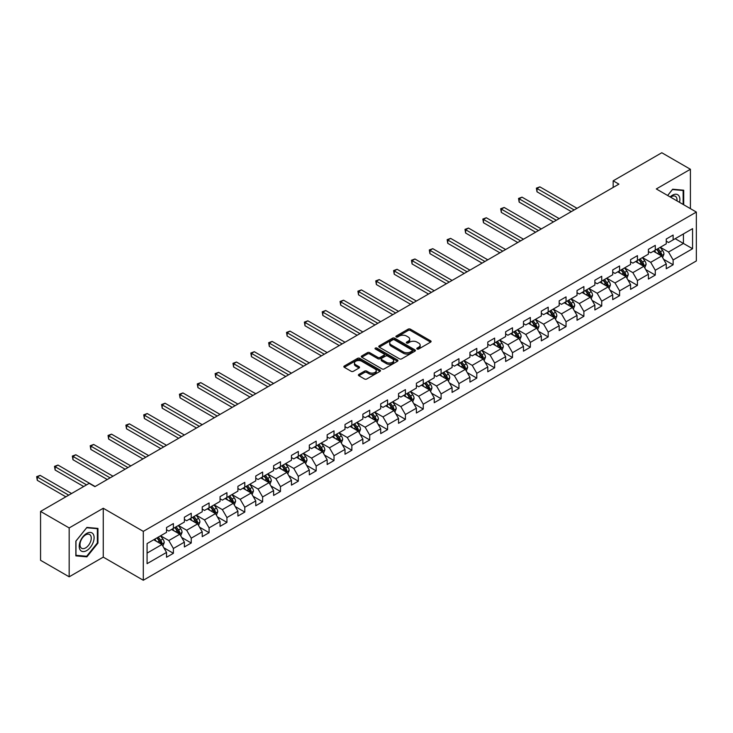 <?xml version="1.0" encoding="UTF-8"?>
<svg xmlns="http://www.w3.org/2000/svg" width="733" height="733" viewBox="0 0 733 733"><rect width="100%" height="100%" fill="white"/><g stroke="black" fill="none" stroke-linecap="round" stroke-linejoin="round"><path stroke-width="1.1" d="M417.114 349.018A1.109 0.641 0 0 0 418.68 349.018L430.619 342.128A1.585 0.916 0 0 0 431.077 341.477A1.585 0.916 0 0 0 430.619 340.827L410.398 329.163A1.585 0.916 0 0 0 408.153 329.163L396.223 336.044A1.109 0.641 0 0 0 395.902 336.502A1.109 0.641 0 0 0 396.223 336.951A1.109 0.641 0 0 0 397.799 336.951L399.338 336.062A5.085 2.932 0 0 1 406.531 336.062L408.208 337.033A5.085 2.932 0 0 1 409.701 339.113A5.085 2.932 0 0 1 408.208 341.184L406.668 342.082A1.109 0.641 0 0 0 406.339 342.531A1.109 0.641 0 0 0 406.668 342.989A1.109 0.641 0 0 0 408.244 342.989L409.784 342.091A5.085 2.932 0 0 1 416.967 342.091L418.653 343.062A5.085 2.932 0 0 1 420.146 345.142A5.085 2.932 0 0 1 418.653 347.213L417.114 348.111A1.109 0.641 0 0 0 416.784 348.56A1.109 0.641 0 0 0 417.114 349.018L417.114 348.111M358.858 374.416A1.585 0.916 0 0 0 358.391 375.067A1.585 0.916 0 0 0 358.858 375.708L364.53 378.988A1.585 0.916 0 0 0 366.775 378.988L380.024 371.338A1.585 0.916 0 0 0 380.491 370.687A1.585 0.916 0 0 0 380.024 370.037L359.811 358.364A1.585 0.916 0 0 0 357.567 358.364L344.318 366.014A1.585 0.916 0 0 0 343.85 366.665A1.585 0.916 0 0 0 344.318 367.315L351.162 371.274A1.585 0.916 0 0 0 353.407 371.274L359.078 367.993A1.585 0.916 0 0 0 359.546 367.343A1.585 0.916 0 0 0 359.078 366.702L355.688 364.741A4.251 2.456 0 0 1 354.442 363A4.251 2.456 0 0 1 357.063 360.737A4.251 2.456 0 0 1 361.69 361.268L375.003 368.956A4.251 2.456 0 0 1 376.24 370.687A4.251 2.456 0 0 1 373.619 372.95A4.251 2.456 0 0 1 368.992 372.419L366.775 371.136A1.585 0.916 0 0 0 364.53 371.136L358.858 374.416L358.858 375.708M103.261 508.253L69.168 527.934L40.562 511.423L40.562 560.296L69.168 576.816L103.261 557.126L143.302 580.252L143.302 531.37L103.261 508.253L103.261 557.126M690.404 208.63L690.404 169.268L656.31 188.949L696.35 212.066L143.302 531.37M690.404 169.268L661.798 152.748L613.173 180.822L613.173 187.428M40.562 511.423L89.188 483.349L94.905 486.648L618.899 184.13L613.173 180.822M399.458 358.822A1.585 0.916 0 0 0 401.702 358.822L414.951 351.171A1.585 0.916 0 0 0 415.419 350.521A1.585 0.916 0 0 0 414.951 349.87L394.739 338.206A1.585 0.916 0 0 0 392.494 338.206L379.236 345.857A1.585 0.916 0 0 0 378.778 346.498A1.585 0.916 0 0 0 379.236 347.149L399.458 358.822M375.809 349.256A1.109 0.641 0 0 1 376.936 349.412L376.936 348.093L397.488 359.958A1.585 0.916 0 0 1 397.955 360.609A1.585 0.916 0 0 1 397.488 361.25L384.239 368.901A1.585 0.916 0 0 1 381.994 368.901L361.772 357.237L367.444 353.984L367.444 352.665L361.772 355.936A1.585 0.916 0 0 0 361.314 356.586A1.585 0.916 0 0 0 361.772 357.237L361.772 355.936M367.444 353.984A1.585 0.916 0 0 1 369.698 353.984L369.698 352.665A1.585 0.916 0 0 0 367.444 352.665M369.698 352.665L377.889 357.392A1.585 0.916 0 0 0 380.134 357.392L383.9 355.221A1.585 0.916 0 0 0 384.367 354.57A1.585 0.916 0 0 0 383.9 353.929L375.369 349A1.109 0.641 0 0 1 375.039 348.541A1.109 0.641 0 0 1 375.727 347.955A1.109 0.641 0 0 1 376.936 348.093M143.302 580.252L696.35 260.948L696.35 212.066M163.835 547.78L173.391 553.296L173.391 548.476L184.377 542.136L184.377 546.955L191.24 542.997L191.24 538.169L202.226 531.828L202.226 536.657L209.088 532.689L209.088 527.87L220.065 521.53L220.065 526.349L226.937 522.382L226.937 517.562L237.913 511.222L237.913 516.041L244.785 512.083L244.785 507.254L255.762 500.914L255.762 505.743L262.625 501.775L262.625 496.956L273.611 490.615L273.611 495.435L280.473 491.476L280.473 486.648L291.459 480.307L291.459 485.127L298.322 481.169L298.322 476.349L309.308 470.009L309.308 474.828L316.17 470.861L316.17 466.041L327.156 459.701L327.156 464.52L334.019 460.562L334.019 455.734L345.005 449.393L345.005 454.222L351.867 450.254L351.867 445.435L362.853 439.094L362.853 443.914L369.716 439.947L369.716 435.127L380.702 428.787L380.702 433.606L387.565 429.648L387.565 424.828L398.541 418.488L398.541 423.308L405.413 419.34L405.413 414.521L416.39 408.18L416.39 413L423.262 409.041L423.262 404.213L434.238 397.872L434.238 402.701L441.101 398.734L441.101 393.914L452.087 387.574L452.087 392.393L458.95 388.426L458.95 383.606L469.935 377.266L469.935 382.085L476.798 378.127L476.798 373.308L487.784 366.958L487.784 371.787L494.647 367.819L494.647 363L505.633 356.659L505.633 361.479L512.495 357.521L512.495 352.692L523.481 346.352L523.481 351.18L530.344 347.213L530.344 342.393L541.33 336.053L541.33 340.872L548.192 336.905L548.192 332.086L559.178 325.745L559.178 330.565L566.041 326.606L566.041 321.778L577.027 315.437L577.027 320.266L583.889 316.299L583.889 311.479L594.866 305.139L594.866 309.958L601.738 306L601.738 301.171L612.715 294.831L612.715 299.65L619.587 295.692L619.587 290.873L630.563 284.532L630.563 289.352L637.426 285.384L637.426 280.565L648.412 274.224L648.412 279.044L655.275 275.086L655.275 270.257L666.26 263.917L666.26 268.745L673.123 264.778L673.123 259.958L692.575 248.725L692.575 228.65L683.422 233.928L683.422 243.448L692.575 248.725M173.391 553.296L166.528 557.263L166.528 552.435L147.076 563.668L147.076 543.584L166.528 532.36L166.528 527.54L173.391 523.573L173.391 528.392L184.377 522.052L184.377 517.232L191.24 513.265L191.24 518.094L202.226 511.753L202.226 506.924L209.088 502.966L209.088 507.786L220.065 501.445L220.065 496.626L226.937 492.658L226.937 497.487L237.913 491.137L237.913 486.318L244.785 482.36L244.785 487.179L255.762 480.839L255.762 476.019L262.625 472.052L262.625 476.871L273.611 470.531L273.611 465.712L280.473 461.744L280.473 466.573L291.459 460.232L291.459 455.404L298.322 451.446L298.322 456.265L309.308 449.925L309.308 445.105L316.17 441.138L316.17 445.957L327.156 439.617L327.156 434.797L334.019 430.839L334.019 435.659L345.005 429.318L345.005 424.499L351.867 420.531L351.867 425.351L362.853 419.01L362.853 414.191L369.716 410.223L369.716 415.052L380.702 408.712L380.702 403.883L387.565 399.925L387.565 404.744L398.541 398.404L398.541 393.584L405.413 389.617L405.413 394.436L416.39 388.096L416.39 383.277L423.262 379.318L423.262 384.138L434.238 377.797L434.238 372.969L441.101 369.011L441.101 373.83L452.087 367.49L452.087 362.67L458.95 358.703L458.95 363.531L469.935 357.191L469.935 352.362L476.798 348.404L476.798 353.224L487.784 346.883L487.784 342.064L494.647 338.096L494.647 342.916L505.633 336.575L505.633 331.756L512.495 327.788L512.495 332.617L523.481 326.277L523.481 321.448L530.344 317.49L530.344 322.309L541.33 315.969L541.33 311.149L548.192 307.182L548.192 312.011L559.178 305.661L559.178 300.842L566.041 296.883L566.041 301.703L577.027 295.362L577.027 290.543L583.889 286.576L583.889 291.395L594.866 285.055L594.866 280.235L601.738 276.268L601.738 281.096L612.715 274.756L612.715 269.927L619.587 265.969L619.587 270.789L630.563 264.448L630.563 259.629L637.426 255.661L637.426 260.481L648.412 254.14L648.412 249.321L655.275 245.363L655.275 250.182L666.26 243.842L666.26 239.022L673.123 235.055L673.123 239.874L692.575 228.65M171.559 529.455L179.796 534.21L168.81 540.551L160.573 535.796M166.528 529.721L168.81 531.04L173.391 528.392M168.81 540.551L173.391 548.476M179.796 534.21L184.377 542.136M189.407 519.147L197.644 523.903L186.658 530.243L178.421 525.488M184.377 519.413L186.658 520.732L191.24 518.094M186.658 530.243L191.24 538.169M197.644 523.903L202.226 531.828M207.256 508.839L215.493 513.604L204.507 519.944L196.27 515.189M202.226 509.105L204.507 510.434L209.088 507.786M204.507 519.944L209.088 527.87M215.493 513.604L220.065 521.53M225.104 498.541L233.341 503.296L222.356 509.637L214.118 504.881M220.065 498.806L222.356 500.126L226.937 497.487M222.356 509.637L226.937 517.562M233.341 503.296L237.913 511.222M242.953 488.233L251.19 492.988L240.204 499.329L231.967 494.573M237.913 488.499L240.204 489.818L244.785 487.179M240.204 499.329L244.785 507.254M251.19 492.988L255.762 500.914M260.801 477.934L269.038 482.69L258.053 489.03L249.816 484.275M255.762 478.191L258.053 479.519L262.625 476.871M258.053 489.03L262.625 496.956M269.038 482.69L273.611 490.615M278.65 467.627L286.887 472.382L275.901 478.722L267.664 473.967M273.611 467.892L275.901 469.212L280.473 466.573M275.901 478.722L280.473 486.648M286.887 472.382L291.459 480.307M296.489 457.319L304.736 462.083L293.75 468.424L285.513 463.668M291.459 457.584L293.75 458.904L298.322 456.265M293.75 468.424L298.322 476.349M304.736 462.083L309.308 470.009M314.338 447.02L322.575 451.775L311.598 458.116L303.361 453.361M309.308 447.286L311.598 448.605L316.17 445.957M311.598 458.116L316.17 466.041M322.575 451.775L327.156 459.701M332.186 436.712L340.424 441.468L329.447 447.808L321.21 443.053M327.156 436.978L329.447 438.297L334.019 435.659M329.447 447.808L334.019 455.734M340.424 441.468L345.005 449.393M350.035 426.414L358.272 431.169L347.295 437.509L339.049 432.754M345.005 426.67L347.295 427.999L351.867 425.351M347.295 437.509L351.867 445.435M358.272 431.169L362.853 439.094M367.884 416.106L376.121 420.861L365.135 427.202L356.898 422.446M362.853 416.371L365.135 417.691L369.716 415.052M365.135 427.202L369.716 435.127M376.121 420.861L380.702 428.787M385.732 405.798L393.969 410.553L382.983 416.903L374.746 412.138M380.702 406.064L382.983 407.383L387.565 404.744M382.983 416.903L387.565 424.828M393.969 410.553L398.541 418.488M403.581 395.499L411.818 400.255L400.832 406.595L392.595 401.84M398.541 395.765L400.832 397.084L405.413 394.436M400.832 406.595L405.413 414.521M411.818 400.255L416.39 408.18M421.429 385.191L429.666 389.947L418.68 396.287L410.443 391.532M416.39 385.457L418.68 386.777L423.262 384.138M418.68 396.287L423.262 404.213M429.666 389.947L434.238 397.872M439.278 374.893L447.515 379.648L436.529 385.989L428.292 381.233M434.238 375.149L436.529 376.478L441.101 373.83M436.529 385.989L441.101 393.914M447.515 379.648L452.087 387.574M457.126 364.585L465.363 369.34L454.378 375.681L446.14 370.925M452.087 364.851L454.378 366.17L458.95 363.531M454.378 375.681L458.95 383.606M465.363 369.34L469.935 377.266M474.966 354.277L483.212 359.033L472.226 365.373L463.989 360.618M469.935 354.543L472.226 355.862L476.798 353.224M472.226 365.373L476.798 373.308M483.212 359.033L487.784 366.958M492.814 343.979L501.051 348.734L490.075 355.074L481.838 350.319M487.784 344.244L490.075 345.564L494.647 342.916M490.075 355.074L494.647 363M501.051 348.734L505.633 356.659M510.663 333.671L518.9 338.426L507.923 344.767L499.686 340.011M505.633 333.936L507.923 335.256L512.495 332.617M507.923 344.767L512.495 352.692M518.9 338.426L523.481 346.352M528.511 323.363L536.748 328.127L525.772 334.468L517.525 329.713M523.481 323.629L525.772 324.957L530.344 322.309M525.772 334.468L530.344 342.393M536.748 328.127L541.33 336.053M546.36 313.064L554.597 317.82L543.611 324.16L535.374 319.405M541.33 313.33L543.611 314.649L548.192 312.011M543.611 324.16L548.192 332.086M554.597 317.82L559.178 325.745M564.208 302.756L572.446 307.512L561.46 313.852L553.223 309.097M559.178 303.022L561.46 304.342L566.041 301.703M561.46 313.852L566.041 321.778M572.446 307.512L577.027 315.437M582.057 292.458L590.294 297.213L579.308 303.554L571.071 298.798M577.027 292.714L579.308 294.043L583.889 291.395M579.308 303.554L583.889 311.479M590.294 297.213L594.866 305.139M599.906 282.15L608.143 286.905L597.157 293.246L588.92 288.49M594.866 282.416L597.157 283.735L601.738 281.096M597.157 293.246L601.738 301.171M608.143 286.905L612.715 294.831M617.754 271.842L625.991 276.598L615.005 282.947L606.768 278.183M612.715 272.108L615.005 273.427L619.587 270.789M615.005 282.947L619.587 290.873M625.991 276.598L630.563 284.532M635.603 261.544L643.84 266.299L632.854 272.639L624.617 267.884M630.563 261.809L632.854 263.129L637.426 260.481M632.854 272.639L637.426 280.565M643.84 266.299L648.412 274.224M653.451 251.236L661.688 255.991L650.702 262.332L642.465 257.576M648.412 251.501L650.702 252.821L655.275 250.182M650.702 262.332L655.275 270.257M661.688 255.991L666.26 263.917M675.185 238.683L683.422 243.448L668.551 252.033L660.314 247.278M666.26 241.194L668.551 242.522L673.123 239.874M668.551 252.033L673.123 259.958M69.168 527.934L69.168 576.816M147.076 553.103L161.947 544.509L153.71 539.754M161.947 544.509L166.528 552.435M663.576 259.262L673.123 264.778M645.727 269.57L655.275 275.086M627.879 279.869L637.426 285.384M610.03 290.176L619.587 295.692M592.182 300.484L601.738 306M574.333 310.783L583.889 316.299M556.484 321.091L566.041 326.606M538.636 331.389L548.192 336.905M520.787 341.697L530.344 347.213M502.939 352.005L512.495 357.521M485.099 362.304L494.647 367.819M467.251 372.611L476.798 378.127M449.402 382.91L458.95 388.426M431.554 393.218L441.101 398.734M413.705 403.526L423.262 409.041M395.857 413.824L405.413 419.34M378.008 424.132L387.565 429.648M360.16 434.44L369.716 439.947M342.311 444.739L351.867 450.254M324.462 455.046L334.019 460.562M306.623 465.345L316.17 470.861M288.775 475.653L298.322 481.169M270.926 485.961L280.473 491.476M253.077 496.259L262.625 501.775M235.229 506.567L244.785 512.083M217.38 516.866L226.937 522.382M199.532 527.174L209.088 532.689M181.683 537.481L191.24 542.997M683.706 204.773L683.706 190.214L672.665 189.224L667.635 195.491M75.856 555.871L86.897 556.851L97.938 543.116L97.938 528.401L86.897 527.412L75.856 541.146L75.856 555.871M97.37 542.786L97.938 543.116M85.734 556.182L86.897 556.851M417.553 349.174L418.653 348.532A5.085 2.932 0 0 0 420.146 346.462L420.146 345.142M409.701 339.113L409.701 340.433A5.085 2.932 0 0 1 408.208 342.503L407.108 343.145M430.592 342.137L410.398 330.482A1.585 0.916 0 0 0 408.153 330.482L396.672 337.116M414.933 351.18L394.739 339.526A1.585 0.916 0 0 0 392.494 339.526L379.263 347.167M412.138 350.979A1.109 0.641 0 0 0 412.468 350.521A1.109 0.641 0 0 0 412.138 350.072L394.4 339.828A1.109 0.641 0 0 0 392.824 339.828L391.202 340.763A5.085 2.932 0 0 0 389.709 342.842A5.085 2.932 0 0 0 391.202 344.913L403.324 351.913A5.085 2.932 0 0 0 410.517 351.913L412.138 350.979L412.138 352.298A1.109 0.641 0 0 0 412.468 351.84L412.468 350.521M389.709 342.842L389.709 344.162A5.085 2.932 0 0 0 391.202 346.233L391.202 344.913M412.138 352.298L410.517 353.233A5.085 2.932 0 0 1 403.324 353.233L391.202 346.233M369.698 353.984L377.889 358.712A1.585 0.916 0 0 0 380.134 358.712L383.9 356.54A1.585 0.916 0 0 0 384.367 355.899L384.367 354.57M376.936 349.412L397.469 361.268M386.401 362.304A4.251 2.456 0 0 0 391.028 362.835A4.251 2.456 0 0 0 393.648 360.572A4.251 2.456 0 0 0 392.402 358.84L387.72 356.128A1.585 0.916 0 0 0 385.476 356.128L381.71 358.3A1.585 0.916 0 0 0 381.242 358.95A1.585 0.916 0 0 0 381.71 359.601L386.401 362.304L386.401 363.623A4.251 2.456 0 0 0 391.028 364.154A4.251 2.456 0 0 0 393.648 361.891L393.648 360.572M381.242 358.95L381.242 360.269A1.585 0.916 0 0 0 381.71 360.92L381.71 359.601M386.401 363.623L381.71 360.92M376.24 370.687L376.24 372.007A4.251 2.456 0 0 1 373.619 374.27A4.251 2.456 0 0 1 368.992 373.738L366.775 372.465A1.585 0.916 0 0 0 364.53 372.465L358.877 375.727M354.442 363L354.442 364.328A4.251 2.456 0 0 0 355.688 366.06L355.688 364.741M359.078 366.702L359.078 367.993L355.688 366.06M380.024 370.037L380.024 371.338L359.811 359.692A1.585 0.916 0 0 0 357.567 359.692L344.336 367.325L344.318 366.014M662.586 257.558L663.951 254.131A4.288 2.474 -120 0 0 662.577 250.475L660.222 247.323M656.099 252.775L654.496 250.631M577.018 208.3L539.873 186.86L537.014 188.509L537.014 191.808L571.3 211.608M656.676 249.376L659.031 252.528A4.288 2.474 60 0 1 660.259 255.102L661.633 254.314A4.288 2.474 -120 0 0 660.406 251.731L658.042 248.579M656.97 249.202L659.59 252.702A2.181 1.264 60 0 1 659.984 253.361L661.633 254.314M537.014 191.808L536.382 188.143L574.159 209.959M536.382 188.143L539.873 186.86M682.423 190.094L683.138 190.507L683.138 204.443M667.653 195.5L672.436 189.545L683.138 190.507M679.518 202.354A10.519 6.075 120 0 0 677.695 194.703A10.519 6.075 120 0 0 670.164 196.948M676.971 200.879A7.962 4.6 120 0 0 675.377 196.316A7.962 4.6 120 0 0 670.622 197.214M86.668 550.593A10.519 6.075 120 0 0 94.108 537.71A10.519 6.075 120 0 0 86.668 533.413A10.519 6.075 120 0 0 79.228 546.296A10.519 6.075 120 0 0 86.668 550.593M85.624 547.899A7.962 4.6 120 0 0 90.828 540.881A7.962 4.6 120 0 0 89.609 534.504A7.962 4.6 120 0 0 85.624 534.898A7.962 4.6 120 0 0 80.428 541.916A7.962 4.6 120 0 0 81.647 548.293A7.962 4.6 120 0 0 85.624 547.899M75.975 541.046L86.668 527.742L97.37 528.695L97.37 542.961L86.668 556.265L75.975 555.312L75.975 541.046M96.655 528.282L97.37 528.695M644.738 267.866L646.103 264.439A4.288 2.474 -120 0 0 644.738 260.783L642.374 257.631M638.26 263.074L636.647 260.939M559.178 218.608L522.024 197.159L519.166 198.808L519.166 202.116L553.452 221.907M638.828 259.684L641.183 262.835A4.288 2.474 60 0 1 642.41 265.41L643.785 264.622A4.288 2.474 -120 0 0 642.557 262.038L640.202 258.886M639.121 259.509L641.741 263A2.181 1.264 60 0 1 642.145 263.669L643.785 264.622M519.166 202.116L518.533 198.451L556.31 220.257M518.533 198.451L522.024 197.159M626.889 278.164L628.254 274.738A4.288 2.474 -120 0 0 626.889 271.091L624.525 267.939M620.411 273.382L618.808 271.237M541.33 228.916L504.176 207.466L501.317 209.116L501.317 212.414L535.603 232.214M620.979 269.982L623.343 273.134A4.288 2.474 60 0 1 624.562 275.718L625.936 274.921A4.288 2.474 -120 0 0 624.708 272.346L622.354 269.194M621.272 269.808L623.893 273.308A2.181 1.264 60 0 1 624.296 273.968L625.936 274.921M501.317 212.414L500.685 208.749L538.462 230.565M500.685 208.749L504.176 207.466M609.05 288.472L610.406 285.045A4.288 2.474 -120 0 0 609.041 281.39L606.677 278.238M602.563 283.68L600.959 281.545M523.481 239.215L486.327 217.765L483.468 219.424L483.468 222.722L517.755 242.522M603.131 280.29L605.495 283.442A4.288 2.474 60 0 1 606.722 286.017L608.088 285.229A4.288 2.474 -120 0 0 606.86 282.645L604.505 279.493M603.433 280.116L606.044 283.616A2.181 1.264 60 0 1 606.448 284.276L608.088 285.229M483.468 222.722L482.845 219.057L520.622 240.864M482.845 219.057L486.327 217.765M591.201 298.78L592.557 295.344A4.288 2.474 -120 0 0 591.192 291.697L588.828 288.545M584.714 293.988L583.111 291.844M505.633 249.522L468.488 228.073L465.62 229.722L465.62 233.03L499.915 252.821M585.282 290.589L587.646 293.741A4.288 2.474 60 0 1 588.874 296.324L590.248 295.527A4.288 2.474 -120 0 0 589.02 292.953L586.657 289.801M585.585 290.424L588.205 293.915A2.181 1.264 60 0 1 588.599 294.584L590.248 295.527M465.62 233.03L464.997 229.365L502.774 251.172M464.997 229.365L468.488 228.073M573.353 309.079L574.709 305.652A4.288 2.474 -120 0 0 573.343 302.005L570.98 298.853M566.866 304.296L565.262 302.152M487.784 259.821L450.639 238.381L447.771 240.03L447.771 243.329L482.067 263.129M567.434 300.897L569.798 304.048A4.288 2.474 60 0 1 571.025 306.623L572.4 305.835A4.288 2.474 -120 0 0 571.172 303.26L568.808 300.099M567.736 300.722L570.356 304.222A2.181 1.264 60 0 1 570.75 304.882L572.4 305.835M447.771 243.329L447.148 239.664L484.925 261.479M447.148 239.664L450.639 238.381M555.504 319.386L556.86 315.96A4.288 2.474 -120 0 0 555.495 312.304L553.131 309.152M549.017 314.594L547.414 312.46M469.935 270.129L432.791 248.679L429.932 250.329L429.932 253.636L464.218 273.427M549.585 311.204L551.949 314.356A4.288 2.474 60 0 1 553.177 316.931L554.551 316.143A4.288 2.474 -120 0 0 553.323 313.559L550.959 310.407M549.887 311.03L552.508 314.521A2.181 1.264 60 0 1 552.902 315.19L554.551 316.143M429.932 253.636L429.3 249.971L467.077 271.778M429.3 249.971L432.791 248.679M537.655 329.685L539.012 326.258A4.288 2.474 -120 0 0 537.646 322.612L535.282 319.46M531.168 324.902L529.565 322.758M452.087 280.437L414.942 258.987L412.083 260.636L412.083 263.944L446.37 283.735M531.737 321.503L534.1 324.655A4.288 2.474 60 0 1 535.328 327.239L536.703 326.442A4.288 2.474 -120 0 0 535.475 323.867L533.111 320.715M532.039 321.329L534.659 324.829A2.181 1.264 60 0 1 535.053 325.489L536.703 326.442M412.083 263.944L411.451 260.27L449.228 282.086M411.451 260.27L414.942 258.987M519.807 339.993L521.172 336.566A4.288 2.474 -120 0 0 519.798 332.91L517.434 329.758M513.32 335.201L511.716 333.066M434.238 290.735L397.094 269.286L394.235 270.944L394.235 274.243L428.521 294.043M513.888 331.811L516.252 334.963A4.288 2.474 60 0 1 517.48 337.537L518.854 336.749A4.288 2.474 -120 0 0 517.626 334.166L515.262 331.014M514.19 331.637L516.811 335.137A2.181 1.264 60 0 1 517.205 335.796L518.854 336.749M394.235 274.243L393.603 270.578L431.38 292.385M393.603 270.578L397.094 269.286M501.958 350.301L503.324 346.865A4.288 2.474 -120 0 0 501.949 343.218L499.594 340.066M495.471 345.509L493.868 343.365M416.39 301.043L379.245 279.594L376.386 281.243L376.386 284.551L410.672 304.342M496.039 342.109L498.403 345.261A4.288 2.474 60 0 1 499.631 347.845L501.005 347.048A4.288 2.474 -120 0 0 499.778 344.473L497.414 341.321M496.342 341.945L498.962 345.435A2.181 1.264 60 0 1 499.356 346.104L501.005 347.048M376.386 284.551L375.754 280.886L413.531 302.692M375.754 280.886L379.245 279.594M484.11 360.599L485.475 357.173A4.288 2.474 -120 0 0 484.101 353.526L481.746 350.374M477.623 355.817L476.019 353.673M398.541 311.342L361.396 289.901L358.538 291.551L358.538 294.849L392.824 314.649M478.2 352.417L480.555 355.569A4.288 2.474 60 0 1 481.783 358.153L483.157 357.356A4.288 2.474 -120 0 0 481.929 354.781L479.565 351.629M478.493 352.243L481.114 355.743A2.181 1.264 60 0 1 481.508 356.403L483.157 357.356M358.538 294.849L357.906 291.184L395.683 313M357.906 291.184L361.396 289.901M466.261 370.907L467.627 367.48A4.288 2.474 -120 0 0 466.252 363.825L463.897 360.673M459.783 366.115L458.171 363.98M380.702 321.65L343.548 300.2L340.689 301.859L340.689 305.157L374.975 324.957M460.351 362.725L462.706 365.877A4.288 2.474 60 0 1 463.934 368.452L465.308 367.664A4.288 2.474 -120 0 0 464.081 365.08L461.726 361.928M460.645 362.551L463.265 366.042A2.181 1.264 60 0 1 463.668 366.711L465.308 367.664M340.689 305.157L340.057 301.492L377.834 323.299M340.057 301.492L343.548 300.2M448.413 381.206L449.778 377.779A4.288 2.474 -120 0 0 448.413 374.132L446.049 370.98M441.935 376.423L440.331 374.279M362.853 331.957L325.699 310.508L322.841 312.157L322.841 315.465L357.127 335.256M442.503 373.024L444.858 376.176A4.288 2.474 60 0 1 446.085 378.759L447.46 377.962A4.288 2.474 -120 0 0 446.232 375.388L443.877 372.236M442.796 372.85L445.417 376.35A2.181 1.264 60 0 1 445.82 377.019L447.46 377.962M322.841 315.465L322.208 311.791L359.985 333.607M322.208 311.791L325.699 310.508M430.564 391.514L431.929 388.087A4.288 2.474 -120 0 0 430.564 384.431L428.2 381.279M424.086 386.731L422.483 384.587M345.005 342.256L307.851 320.816L304.992 322.465L304.992 325.764L339.278 345.564M424.654 383.332L427.018 386.483A4.288 2.474 60 0 1 428.246 389.058L429.611 388.27A4.288 2.474 -120 0 0 428.384 385.686L426.029 382.534M424.948 383.157L427.568 386.658A2.181 1.264 60 0 1 427.971 387.317L429.611 388.27M304.992 325.764L304.369 322.099L342.146 343.905M304.369 322.099L307.851 320.816M412.725 401.821L414.081 398.395A4.288 2.474 -120 0 0 412.716 394.739L410.352 391.587M406.238 397.029L404.634 394.885M327.156 352.564L290.002 331.114L287.144 332.764L287.144 336.071L321.43 355.862M406.806 393.63L409.17 396.791A4.288 2.474 60 0 1 410.398 399.366L411.763 398.569A4.288 2.474 -120 0 0 410.544 395.994L408.18 392.842M407.108 393.465L409.72 396.956A2.181 1.264 60 0 1 410.123 397.625L411.763 398.569M287.144 336.071L286.521 332.406L324.298 354.213M286.521 332.406L290.002 331.114M394.876 412.12L396.232 408.693A4.288 2.474 -120 0 0 394.867 405.047L392.503 401.895M388.389 407.337L386.786 405.193M309.308 362.862L272.163 341.422L269.295 343.071L269.295 346.37L303.59 366.17M388.957 403.938L391.321 407.09A4.288 2.474 60 0 1 392.549 409.674L393.923 408.877A4.288 2.474 -120 0 0 392.696 406.302L390.332 403.15M389.26 403.764L391.88 407.264A2.181 1.264 60 0 1 392.274 407.924L393.923 408.877M269.295 346.37L268.672 342.705L306.449 364.521M268.672 342.705L272.163 341.422M377.028 422.428L378.384 419.001A4.288 2.474 -120 0 0 377.019 415.345L374.655 412.193M370.541 417.636L368.937 415.501M291.459 373.17L254.314 351.721L251.456 353.379L251.456 356.678L285.742 376.478M371.109 414.246L373.473 417.398A4.288 2.474 60 0 1 374.7 419.972L376.075 419.184A4.288 2.474 -120 0 0 374.847 416.601L372.483 413.449M371.411 414.072L374.032 417.572A2.181 1.264 60 0 1 374.426 418.231L376.075 419.184M251.456 356.678L250.823 353.013L288.6 374.82M250.823 353.013L254.314 351.721M359.179 432.736L360.535 429.3A4.288 2.474 -120 0 0 359.17 425.653L356.806 422.501M352.692 427.944L351.089 425.8M273.611 383.478L236.466 362.029L233.607 363.678L233.607 366.986L267.893 386.777M353.26 424.544L355.624 427.696A4.288 2.474 60 0 1 356.852 430.28L358.226 429.483A4.288 2.474 -120 0 0 356.998 426.908L354.635 423.756M353.563 424.37L356.183 427.87A2.181 1.264 60 0 1 356.577 428.539L358.226 429.483M233.607 366.986L232.975 363.321L270.752 385.127M232.975 363.321L236.466 362.029M341.331 443.034L342.687 439.608A4.288 2.474 -120 0 0 341.321 435.952L338.958 432.8M334.844 438.252L333.24 436.108M255.762 393.777L218.617 372.337L215.759 373.986L215.759 377.284L250.045 397.084M335.412 434.852L337.776 438.004A4.288 2.474 60 0 1 339.003 440.579L340.378 439.791A4.288 2.474 -120 0 0 339.15 437.207L336.786 434.055M335.714 434.678L338.334 438.178A2.181 1.264 60 0 1 338.728 438.838L340.378 439.791M215.759 377.284L215.126 373.619L252.903 395.435M215.126 373.619L218.617 372.337M323.482 453.342L324.847 449.915A4.288 2.474 -120 0 0 323.473 446.26L321.118 443.108M316.995 448.55L315.392 446.415M237.913 404.085L200.769 382.635L197.91 384.284L197.91 387.592L232.196 407.383M317.563 445.16L319.927 448.312A4.288 2.474 60 0 1 321.155 450.887L322.529 450.099A4.288 2.474 -120 0 0 321.301 447.515L318.937 444.363M317.865 444.986L320.486 448.477A2.181 1.264 60 0 1 320.88 449.146L322.529 450.099M197.91 387.592L197.278 383.927L235.055 405.734M197.278 383.927L200.769 382.635M305.634 463.641L306.999 460.214A4.288 2.474 -120 0 0 305.624 456.567L303.27 453.415M299.146 458.858L297.543 456.714M220.065 414.392L182.92 392.943L180.061 394.592L180.061 397.891L214.348 417.691M299.724 455.459L302.078 458.611A4.288 2.474 60 0 1 303.306 461.194L304.681 460.397A4.288 2.474 -120 0 0 303.453 457.823L301.089 454.671M300.017 455.285L302.637 458.785A2.181 1.264 60 0 1 303.031 459.444L304.681 460.397M180.061 397.891L179.429 394.226L217.206 416.042M179.429 394.226L182.92 392.943M287.785 473.949L289.15 470.522A4.288 2.474 -120 0 0 287.776 466.866L285.421 463.714M281.298 469.157L279.694 467.022M202.216 424.691L165.072 403.242L162.213 404.9L162.213 408.199L196.499 427.999M281.875 465.767L284.23 468.918A4.288 2.474 60 0 1 285.458 471.493L286.832 470.705A4.288 2.474 -120 0 0 285.604 468.121L283.24 464.969M282.168 465.592L284.789 469.093A2.181 1.264 60 0 1 285.183 469.752L286.832 470.705M162.213 408.199L161.581 404.534L199.358 426.34M161.581 404.534L165.072 403.242M269.936 484.256L271.302 480.821A4.288 2.474 -120 0 0 269.936 477.174L267.572 474.022M263.459 479.464L261.855 477.32M184.377 434.999L147.223 413.549L144.364 415.199L144.364 418.506L178.65 438.297M264.027 476.065L266.381 479.217A4.288 2.474 60 0 1 267.609 481.801L268.984 481.004A4.288 2.474 -120 0 0 267.756 478.429L265.401 475.277M264.32 475.9L266.94 479.391A2.181 1.264 60 0 1 267.343 480.06L268.984 481.004M144.364 418.506L143.732 414.841L181.509 436.648M143.732 414.841L147.223 413.549M252.088 494.555L253.453 491.128A4.288 2.474 -120 0 0 252.088 487.482L249.724 484.33M245.61 489.772L244.007 487.628M166.528 445.298L129.374 423.857L126.516 425.506L126.516 428.805L160.802 448.605M246.178 486.373L248.542 489.525A4.288 2.474 60 0 1 249.77 492.1L251.135 491.312A4.288 2.474 -120 0 0 249.907 488.737L247.552 485.576M246.471 486.199L249.092 489.699A2.181 1.264 60 0 1 249.495 490.359L251.135 491.312M126.516 428.805L125.893 425.14L163.67 446.956M125.893 425.14L129.374 423.857M234.248 504.863L235.605 501.436A4.288 2.474 -120 0 0 234.239 497.78L231.875 494.628M227.761 500.071L226.158 497.936M148.68 455.605L111.526 434.156L108.667 435.805L108.667 439.113L142.953 458.904M228.329 496.681L230.693 499.833A4.288 2.474 60 0 1 231.921 502.407L233.286 501.619A4.288 2.474 -120 0 0 232.059 499.036L229.704 495.884M228.632 496.507L231.243 499.998A2.181 1.264 60 0 1 231.646 500.666L233.286 501.619M108.667 439.113L108.044 435.448L145.821 457.255M108.044 435.448L111.526 434.156M216.4 515.162L217.756 511.735A4.288 2.474 -120 0 0 216.391 508.088L214.027 504.936M209.913 510.379L208.309 508.235M130.831 465.913L93.687 444.464L90.819 446.113L90.819 449.421L125.114 469.212M210.481 506.979L212.845 510.131A4.288 2.474 60 0 1 214.073 512.715L215.447 511.918A4.288 2.474 -120 0 0 214.219 509.343L211.855 506.191M210.783 506.805L213.404 510.305A2.181 1.264 60 0 1 213.798 510.965L215.447 511.918M90.819 449.421L90.196 445.746L127.973 467.562M90.196 445.746L93.687 444.464M198.551 525.469L199.907 522.043A4.288 2.474 -120 0 0 198.542 518.387L196.178 515.235M192.064 520.677L190.461 518.543M112.983 476.212L75.838 454.762L72.97 456.421L72.97 459.719L107.265 479.519M192.632 517.287L194.996 520.439A4.288 2.474 60 0 1 196.224 523.014L197.598 522.226A4.288 2.474 -120 0 0 196.371 519.642L194.007 516.49M192.935 517.113L195.555 520.613A2.181 1.264 60 0 1 195.949 521.273L197.598 522.226M72.97 459.719L72.347 456.054L110.124 477.861M72.347 456.054L75.838 454.762M180.703 535.777L182.059 532.341A4.288 2.474 -120 0 0 180.694 528.695L178.33 525.543M174.216 530.985L172.612 528.841M95.134 486.52L57.989 465.07L55.131 466.719L55.131 470.027L83.69 486.52M174.784 527.586L177.148 530.738A4.288 2.474 60 0 1 178.376 533.322L179.75 532.525A4.288 2.474 -120 0 0 178.522 529.95L176.158 526.798M175.086 527.421L177.707 530.912A2.181 1.264 60 0 1 178.101 531.581L179.75 532.525M55.131 470.027L54.499 466.362L86.558 484.87M54.499 466.362L57.989 465.07M162.854 546.076L164.21 542.649A4.288 2.474 -120 0 0 162.845 539.002L160.481 535.85M156.367 541.293L154.764 539.149M71.568 493.52L40.141 475.378L37.282 477.027L37.282 480.326L65.851 496.818M156.935 537.894L159.299 541.046A4.288 2.474 60 0 1 160.527 543.629L161.901 542.832A4.288 2.474 -120 0 0 160.674 540.258L158.31 537.106M157.238 537.72L159.858 541.22A2.181 1.264 60 0 1 160.252 541.879L161.901 542.832M37.282 480.326L36.65 476.661L68.71 495.169M36.65 476.661L40.141 475.378M418.653 348.532L418.653 347.213M406.668 342.989L406.668 342.082M408.208 342.503L408.208 341.184M396.223 336.951L396.223 336.044M408.153 330.482L408.153 329.163M410.398 330.482L410.398 329.163M430.619 342.128L430.619 340.827M379.236 347.149L379.236 345.857M392.494 339.526L392.494 338.206M394.739 339.526L394.739 338.206M414.951 351.171L414.951 349.87M403.324 353.233L403.324 351.913M410.517 353.233L410.517 351.913M377.889 358.712L377.889 357.392M380.134 358.712L380.134 357.392M383.9 356.54L383.9 355.221M397.488 361.25L397.488 359.958M364.53 372.465L364.53 371.136M366.775 372.465L366.775 371.136M368.992 373.738L368.992 372.419M357.567 359.692L357.567 358.364M359.811 359.692L359.811 358.364M661.258 255.753L663.924 254.214M660.406 251.731L662.577 250.475M657.354 253.499L659.031 252.528M643.409 266.052L646.075 264.521M642.557 262.038L644.738 260.783M639.506 263.798L641.183 262.835M625.57 276.359L628.227 274.82M624.708 272.346L626.889 271.091M621.666 274.105L623.343 273.134M607.721 286.658L610.378 285.128M606.86 282.645L609.041 281.39M603.818 284.404L605.495 283.442M589.873 296.966L592.53 295.426M589.02 292.953L591.192 291.697M585.969 294.712L587.646 293.741M572.024 307.274L574.681 305.734M571.172 303.26L573.343 302.005M568.121 305.02L569.798 304.048M554.175 317.572L556.833 316.042M553.323 313.559L555.495 312.304M550.272 315.318L551.949 314.356M536.327 327.88L538.984 326.341M535.475 323.867L537.646 322.612M532.424 325.626L534.1 324.655M518.478 338.179L521.136 336.649M517.626 334.166L519.798 332.91M514.575 335.934L516.252 334.963M500.63 348.487L503.296 346.947M499.778 344.473L501.949 343.218M496.727 346.233L498.403 345.261M482.781 358.794L485.448 357.255M481.929 354.781L484.101 353.526M478.878 356.54L480.555 355.569M464.933 369.093L467.599 367.563M464.081 365.08L466.252 363.825M461.03 366.839L462.706 365.877M447.093 379.401L449.75 377.861M446.232 375.388L448.413 374.132M443.181 377.147L444.858 376.176M429.245 389.709L431.902 388.169M428.384 385.686L430.564 384.431M425.342 387.455L427.018 386.483M411.396 400.007L414.053 398.477M410.544 395.994L412.716 394.739M407.493 397.753L409.17 396.791M393.548 410.315L396.205 408.776M392.696 406.302L394.867 405.047M389.644 408.061L391.321 407.09M375.699 420.614L378.356 419.084M374.847 416.601L377.019 415.345M371.796 418.36L373.473 417.398M357.851 430.922L360.508 429.382M356.998 426.908L359.17 425.653M353.947 428.668L355.624 427.696M340.002 441.229L342.659 439.69M339.15 437.207L341.321 435.952M336.099 438.975L337.776 438.004M322.154 451.528L324.82 449.998M321.301 447.515L323.473 446.26M318.25 449.274L319.927 448.312M304.305 461.836L306.971 460.297M303.453 457.823L305.624 456.567M300.402 459.582L302.078 458.611M286.456 472.134L289.123 470.604M285.604 468.121L287.776 466.866M282.553 469.88L284.23 468.918M268.617 482.442L271.274 480.903M267.756 478.429L269.936 477.174M264.705 480.188L266.381 479.217M250.768 492.75L253.426 491.211M249.907 488.737L252.088 487.482M246.865 490.496L248.542 489.525M232.92 503.049L235.577 501.519M232.059 499.036L234.239 497.78M229.017 500.795L230.693 499.833M215.071 513.357L217.728 511.817M214.219 509.343L216.391 508.088M211.168 511.103L212.845 510.131M197.223 523.664L199.88 522.125M196.371 519.642L198.542 518.387M193.32 521.41L194.996 520.439M179.374 533.963L182.031 532.433M178.522 529.95L180.694 528.695M175.471 531.709L177.148 530.738M161.526 544.271L164.183 542.732M160.674 540.258L162.845 539.002M157.622 542.017L159.299 541.046"/></g></svg>
